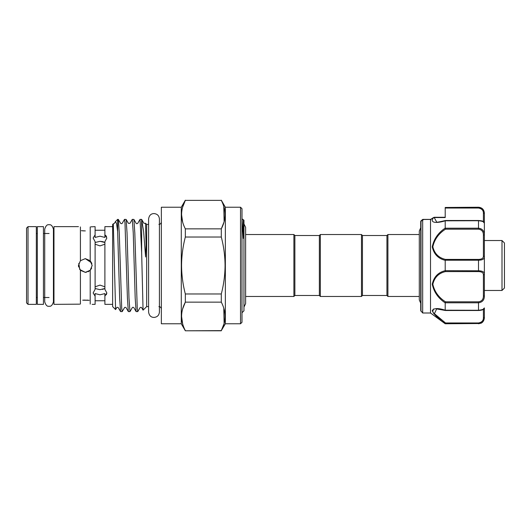 <?xml version="1.0" encoding="UTF-8"?>
<svg xmlns="http://www.w3.org/2000/svg" width="531" height="531" viewBox="0 0 531 531"><rect width="100%" height="100%" fill="white"/><g stroke="black" fill="none" stroke-linecap="round" stroke-linejoin="round"><path stroke-width="0.8" d="M37.323 265.5L37.323 226.644L43.442 226.644L43.442 304.356L37.323 304.356L37.323 265.5M502.001 290.47L502.001 240.53L504.45 242.979L504.45 288.021L502.001 290.47L484.372 290.47L484.372 256.997A0.982 0.763 180 0 0 483.396 256.234L483.396 235.06C483.422 231.649 481.79 229.691 478.497 229.173L478.497 228.204C482.394 228.761 484.352 231.018 484.372 234.961L484.372 222.927L484.372 234.961L483.396 235.06M502.001 240.53L484.372 240.53L484.372 274.003A0.982 0.763 180 0 1 483.396 274.766C483.422 272.768 481.79 271.706 478.497 271.587L445.522 271.587C438.712 273.126 434.484 277.355 432.838 284.271C434.504 291.658 438.732 297.506 445.522 301.827L445.204 302.882C438.188 298.203 433.873 291.97 432.254 284.191C433.867 276.877 438.181 272.37 445.204 270.677L445.204 260.323C438.175 258.617 433.86 254.117 432.254 246.835C433.88 239.016 438.194 232.777 445.204 228.118L445.204 220.803C438.121 223.126 428.782 223.578 433.628 217.591L430.528 219.429L430.993 219.794L430.528 219.429L422.676 219.495L422.676 312.998L420.718 310.635L420.718 221.513L420.718 310.635M478.497 229.173L445.522 229.173C438.732 233.481 434.504 239.348 432.838 246.762C434.484 253.645 438.712 257.86 445.522 259.413L445.204 260.323M445.522 229.173L445.21 228.204L478.497 228.204L478.497 220.73L445.204 220.803M420.718 221.5L422.722 219.416L421.003 220.843A0.982 0.956 180 0 0 420.718 221.513M445.204 217.279L434.272 217.279L445.204 217.279L445.204 215.825M445.204 323.771L445.204 323.538C438.188 318.627 433.873 314.306 432.254 310.575C433.867 308.053 438.181 307.927 445.204 310.197L478.497 310.27C482.394 309.845 484.352 309.115 484.372 308.073L483.396 308.909L484.372 307.934L484.372 317.199C484.352 320.731 482.394 322.841 478.497 323.532L445.204 323.771L430.515 312.998L430.515 219.469M433.555 308.969L432.592 311.823M433.396 313.111L436.754 316.642M436.774 316.655L440.989 320.233M445.204 310.197L445.204 302.882M362.447 235.512L362.447 295.488L386.933 295.488L386.933 235.512L362.447 235.512L361.472 234.529L320.339 234.529L320.339 296.471L361.472 296.471L361.472 234.529M386.933 295.488L387.915 296.471L387.915 234.529L386.933 235.512M362.447 295.488L361.472 296.471M320.339 296.471L319.363 295.488L319.363 235.512L320.339 234.529M319.363 235.512L294.878 235.512L293.895 234.529L245.621 234.529L245.621 227.354L243.955 223.929M319.363 295.488L294.878 295.488L294.878 235.512M294.878 295.488L293.895 296.471L293.895 234.529M293.895 296.471L245.621 296.471L245.621 303.646L245.621 227.354M241.997 312.746L243.955 310.794L243.955 220.206L242.574 219.529L241.997 218.54M241.997 219.482L243.331 238.406L243.337 219.595M26.55 302.882L26.55 228.118L28.017 226.644L28.017 304.356L26.55 302.882M240.53 207.229L241.997 208.703L241.997 322.297L240.53 323.771L240.53 207.229L225.35 207.229L225.35 323.771L221.294 330.627C226.272 321.182 226.272 311.69 221.294 302.146L221.294 293.975C223.73 284.662 224.991 275.171 225.064 265.5C224.998 255.909 223.743 246.417 221.294 237.025L221.294 228.854L185.339 228.854L185.339 237.025L221.294 237.025M223.79 308.239L224.115 323.406M223.963 323.956L221.294 330.627L185.339 330.793L181.283 323.771L161.351 323.771L161.351 207.229L181.283 207.229L181.283 323.771M182.677 323.976L181.562 316.39M182.664 308.836L185.339 302.146C180.361 311.591 180.361 321.082 185.339 330.627M185.339 237.025C182.89 246.417 181.629 255.909 181.562 265.5C181.642 275.171 182.903 284.662 185.339 293.975L185.339 302.146L221.294 302.146M28.017 304.356L36.34 304.356L36.34 226.644L28.017 226.644M78.581 266.801L78.455 265.5L80.413 270.299L85.312 272.357L90.204 270.299L92.162 265.5L90.204 260.701L85.312 258.643L91.644 262.891M79.65 304.163L53.97 304.356L53.97 226.644L78.455 226.644M80.413 304.057C77.818 304.442 77.818 304.442 80.413 304.057L80.413 270.299M92.162 304.356L95.102 304.356L95.102 296.159L93.144 292.973L95.102 289.368L95.102 241.632L93.144 238.027L95.102 234.841L95.102 226.644L90.967 226.837M90.204 304.057C92.799 304.442 92.799 304.442 90.204 304.057C92.799 304.442 92.799 304.442 90.204 304.057L90.204 270.299L91.657 268.095M112.632 304.356L104.892 304.356L104.892 296.159L106.85 292.973L104.892 289.368L104.892 241.632L106.85 238.027L104.892 234.841L106.147 235.963M106.85 292.973L106.339 294.751M148.594 306.606L146.662 306.606L146.662 224.394L145.56 223.292L146.038 245.169L145.594 256.971L143.609 231.45L141.644 219.389L140.051 219.376L141.644 252.53L141.644 219.389M117.65 231.509L119.648 298.117L120.564 311.578L118.3 307.668C117.623 307.19 117.092 307.19 116.72 307.668L115.592 309.573L112.632 306.606L112.632 224.394L114.417 223.332L115.473 221.553L116.568 223.597L117.65 231.509L117.65 219.376L118.347 219.422L120.61 223.332C121.327 223.79 121.858 223.79 122.19 223.332L124.506 219.376L124.991 222.887L127.42 298.117L128.336 311.578L129.956 311.624L128.987 298.117L127.042 232.883L126.119 219.422L124.506 219.376M115.592 309.573L113.309 223.717M128.336 311.578L126.073 307.668C125.343 307.21 124.818 307.21 124.493 307.668L122.183 311.624L121.699 308.113L119.269 232.883L118.347 219.422M120.564 311.578L122.183 311.624M141.644 252.53L143.065 310.157L141.624 307.668C141.339 307.197 140.808 307.197 140.045 307.668L137.728 311.624L137.244 308.113L134.814 232.883L133.892 219.422L132.279 219.376L133.248 232.883L135.193 298.117L136.109 311.578L137.728 311.624M136.109 311.578L133.852 307.668C133.168 307.177 132.644 307.177 132.272 307.668L129.956 311.624M133.892 219.422L136.155 223.332C136.44 223.803 136.971 223.803 137.735 223.332L140.051 219.376M126.119 219.422L128.383 223.332L129.962 223.332L132.279 219.376M143.065 310.157L146.662 306.606M95.102 296.159L95.102 293.59L100.001 294.798L104.892 293.59L104.892 296.159M104.892 288.512L100.001 289.66L95.102 288.512M104.892 286.806L100.001 285.107L95.102 286.806M106.366 236.288L106.552 236.647M104.846 242.455L103.021 241.718M102.629 241.625L100.001 241.339L104.892 242.488M112.632 226.644L104.892 226.644L104.892 237.41L100.001 236.202L95.102 237.41L95.102 234.841M95.102 244.194L100.001 245.893L104.892 244.194M86.706 300.108L87.94 300.181M89.201 300.3L82.697 300.181M90.204 226.943C92.799 226.558 92.799 226.558 90.204 226.943L90.204 260.701L91.89 263.588M92.162 265.5L90.184 270.325M89.998 270.505L88 271.806M86.414 272.264L85.312 272.357L79.769 269.536L78.787 263.389M102.556 289.395L104.819 288.559M78.455 265.5L80.413 260.701L78.455 265.5M419.298 234.529L387.915 234.529M419.298 296.471L387.915 296.471M85.312 258.643L80.413 260.701L80.413 226.943C77.818 226.558 77.818 226.558 80.413 226.943C77.818 226.558 77.818 226.558 80.413 226.943M81.416 230.7L85.312 230.919M83.911 230.892L82.677 230.819M82.743 300.174L85.312 300.081M95.102 242.488L100.001 241.339M221.294 293.975L185.339 293.975M182.664 207.063L185.339 200.373L221.294 200.373L185.339 200.373C180.361 209.818 180.361 219.31 185.339 228.854M223.79 206.466L224.115 221.633M223.963 222.184L221.294 228.854C226.272 219.409 226.272 209.918 221.294 200.373M182.677 222.204L181.562 214.61M141.704 219.482L143.928 223.332L145.56 223.292M480.94 208.026L478.497 207.468C482.394 208.165 484.352 210.276 484.372 213.801A0.982 0.617 180 0 0 483.396 213.183C483.422 210.362 481.79 208.65 478.497 208.039L445.204 208.039L445.204 217.557L434.212 217.557L436.701 222.091M480.973 228.761L478.497 228.204M484.372 213.11L484.372 213.801L484.372 213.11C484.026 209.539 482.068 207.581 478.497 207.229L445.204 207.468L478.497 207.229M484.372 213.801L484.372 222.927C484.352 221.885 482.394 221.155 478.497 220.73L478.497 220.564M479.161 270.797L478.497 270.783C482.394 270.883 484.352 271.958 484.372 274.003L484.372 296.039C484.352 299.988 482.394 302.239 478.497 302.796L445.21 302.796M484.372 256.997C484.352 259.048 482.394 260.124 478.497 260.217L478.497 259.413C481.79 259.294 483.422 258.232 483.396 256.234M445.204 270.677L478.497 270.783L478.497 260.217L445.21 260.217M436.668 308.909L434.411 313.682L445.522 322.961L445.204 323.538L478.497 323.532L480.655 323.1M445.522 322.961L478.497 322.961C481.79 322.357 483.422 320.644 483.396 317.817A0.982 0.617 180 0 0 484.372 317.199L484.372 317.89C483.947 322.158 480.993 323.279 481.04 323.193L478.497 323.771M445.522 301.827L478.497 301.827C481.79 301.316 483.422 299.351 483.396 295.94L483.396 274.766M445.204 208.039L445.204 207.468M434.411 217.876L434.212 217.557A0.982 0.717 38.6 0 0 433.628 217.591M434.245 217.365A0.982 0.916 16.1 0 0 433.668 217.524L430.561 219.396L433.741 217.438M422.709 219.429L423.287 219.794M421.7 220.949L421.003 220.843L421.003 311.325M445.522 271.587L445.21 270.783M484.372 296.039L483.396 295.94M484.372 234.961L484.372 247.134M483.396 221.6L483.396 213.183M478.497 310.436L478.497 301.827M483.396 317.817L483.396 309.4M445.522 259.413L478.497 259.413M478.497 323.532L478.497 322.961M478.497 271.587L478.497 270.783M478.497 207.468L478.497 208.039M49.071 306.214C47.259 306.719 45.805 305.265 44.717 301.854L44.717 229.146C45.805 225.735 47.259 224.281 49.071 224.786C50.93 224.314 52.383 225.768 53.432 229.146L53.432 301.854C52.383 305.232 50.93 306.686 49.071 306.214M154.01 317.425C152.231 317.372 149.304 316.801 148.594 312.016L148.594 218.984C149.304 214.199 152.231 213.628 154.01 213.575C157.295 213.893 159.094 215.699 159.419 218.984L159.419 312.016C159.094 315.301 157.295 317.107 154.01 317.425M159.419 306.659L159.419 312.016M430.515 312.998L422.676 312.998M420.718 227.812L419.298 231.031L419.298 299.969L420.718 303.188M158.902 224.394C160.389 224.248 161.205 223.432 161.351 221.945M53.97 297.499L53.432 297.499M49.071 297.499L43.442 297.499M37.323 297.499L36.34 297.499M240.53 323.771L225.35 323.771M221.294 330.793L185.339 330.793M104.892 230.242L95.102 230.242M115.473 221.553L117.65 219.376M148.594 224.394L146.662 224.394M104.892 300.758L95.102 300.758M53.97 233.501L53.432 233.501M49.071 233.501L43.442 233.501M37.323 233.501L36.34 233.501M181.283 207.229L185.339 200.207M225.35 207.229L221.294 200.207M158.902 306.606C160.389 306.752 161.205 307.568 161.351 309.055M243.955 307.071L245.621 303.646M430.588 219.383L422.815 219.383L430.588 219.383M484.372 308.073C484.126 309.487 482.168 310.296 478.497 310.496L445.396 310.496M436.655 308.909L445.363 310.489M483.396 222.091L484.372 223.066M484.372 222.927C483.714 221.4 482.998 220.843 478.497 220.504L445.396 220.504M445.363 220.511C439.622 221.905 436.721 222.429 436.668 222.091"/></g></svg>
